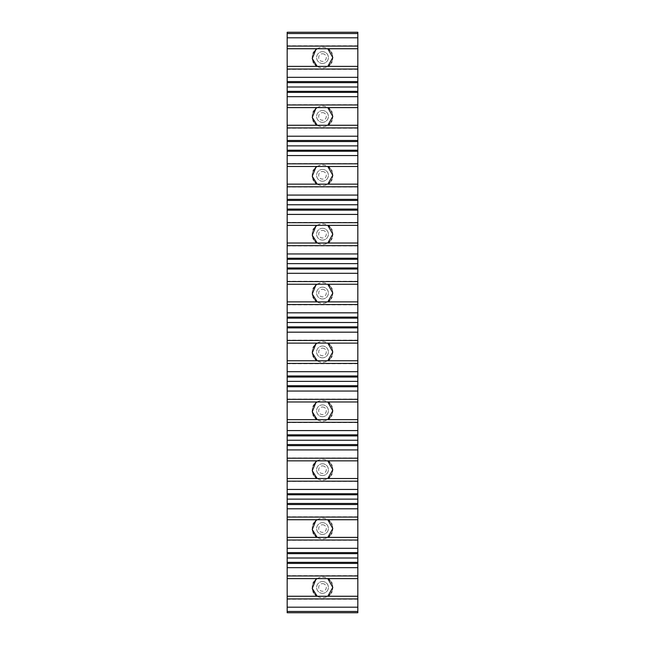 <?xml version="1.0" encoding="UTF-8"?>
<svg xmlns="http://www.w3.org/2000/svg" width="645" height="645" viewBox="0 0 645 645"><rect width="100%" height="100%" fill="white"/><g stroke="black" fill="none" stroke-linecap="round" stroke-linejoin="round"><path stroke-width="0.48" stroke-dasharray="3.23 2.42" d="M357.822 66.395L357.822 69.338L357.822 66.395M357.822 48.738L357.822 45.795L357.822 48.738M287.178 66.395L287.178 69.338L287.178 66.395M287.178 48.738L287.178 45.795L287.178 48.738M327.821 66.395L317.179 66.395A10.304 10.304 0 0 0 327.805 66.395M357.822 125.275L357.822 128.218L357.822 125.275M357.822 107.61L357.822 104.667L357.822 107.61M287.178 125.275L287.178 128.218L287.178 125.275M287.178 107.61L287.178 104.667L287.178 107.61M327.821 125.275L317.179 125.275A10.304 10.304 0 0 0 327.805 125.275M357.822 184.148L357.822 187.09L357.822 184.148M357.822 166.483L357.822 163.54L357.822 166.483M287.178 184.148L287.178 187.09L287.178 184.148M287.178 166.483L287.178 163.54L287.178 166.483M327.821 184.148L317.179 184.148A10.304 10.304 0 0 0 327.805 184.148M357.822 243.02L357.822 245.963L357.822 243.02M357.822 225.355L357.822 222.412L357.822 225.355M287.178 243.02L287.178 245.963L287.178 243.02M287.178 225.355L287.178 222.412L287.178 225.355M327.821 243.02L317.179 243.02A10.304 10.304 0 0 0 327.805 243.02M357.822 301.892L357.822 304.835L357.822 301.892M357.822 284.235L357.822 281.284L357.822 284.235M287.178 301.892L287.178 304.835L287.178 301.892M287.178 284.235L287.178 281.284L287.178 284.235M327.821 301.892L317.179 301.892A10.304 10.304 0 0 0 327.805 301.892M357.822 360.765L357.822 363.716L357.822 360.765M357.822 343.108L357.822 340.165L357.822 343.108M287.178 360.765L287.178 363.716L287.178 360.765M287.178 343.108L287.178 340.165L287.178 343.108M327.821 360.765L317.179 360.765A10.304 10.304 0 0 0 327.805 360.765M357.822 419.645L357.822 422.588L357.822 419.645M357.822 401.98L357.822 399.037L357.822 401.98M287.178 419.645L287.178 422.588L287.178 419.645M287.178 401.98L287.178 399.037L287.178 401.98M327.821 419.645L317.179 419.645A10.304 10.304 0 0 0 327.805 419.645M357.822 478.517L357.822 481.46L357.822 478.517M357.822 460.853L357.822 457.91L357.822 460.853M287.178 478.517L287.178 481.46L287.178 478.517M287.178 460.853L287.178 457.91L287.178 460.853M327.821 478.517L317.179 478.517A10.304 10.304 0 0 0 327.805 478.517M357.822 537.39L357.822 540.333L357.822 537.39M357.822 519.725L357.822 516.782L357.822 519.725M287.178 537.39L287.178 540.333L287.178 537.39M287.178 519.725L287.178 516.782L287.178 519.725M327.821 537.39L317.179 537.39A10.304 10.304 0 0 0 327.805 537.39M357.822 596.262L357.822 599.205L357.822 596.262M357.822 578.605L357.822 575.663L357.822 578.605M287.178 596.262L287.178 599.205L287.178 596.262M287.178 578.605L287.178 575.663L287.178 578.605M327.821 596.262L317.179 596.262A10.304 10.304 0 0 0 327.805 596.262M322.5 63.452A5.886 5.886 0 0 0 328.386 57.566A5.886 5.886 0 0 0 322.5 51.681A5.886 5.886 0 0 0 316.614 57.566A5.886 5.886 0 0 0 322.5 63.452M322.5 122.324A5.886 5.886 0 0 0 328.386 116.439A5.886 5.886 0 0 0 322.5 110.553A5.886 5.886 0 0 0 316.614 116.439A5.886 5.886 0 0 0 322.5 122.324M322.5 181.205A5.886 5.886 0 0 0 328.386 175.311A5.886 5.886 0 0 0 322.5 169.425A5.886 5.886 0 0 0 316.614 175.311A5.886 5.886 0 0 0 322.5 181.205M322.5 240.077A5.886 5.886 0 0 0 328.386 234.191A5.886 5.886 0 0 0 322.5 228.298A5.886 5.886 0 0 0 316.614 234.191A5.886 5.886 0 0 0 322.5 240.077M322.5 298.949A5.886 5.886 0 0 0 328.386 293.064A5.886 5.886 0 0 0 322.5 287.178A5.886 5.886 0 0 0 316.614 293.064A5.886 5.886 0 0 0 322.5 298.949M322.5 357.822A5.886 5.886 0 0 0 328.386 351.936A5.886 5.886 0 0 0 322.5 346.051A5.886 5.886 0 0 0 316.614 351.936A5.886 5.886 0 0 0 322.5 357.822M322.5 416.702A5.886 5.886 0 0 0 328.386 410.809A5.886 5.886 0 0 0 322.5 404.923A5.886 5.886 0 0 0 316.614 410.809A5.886 5.886 0 0 0 322.5 416.702M322.5 475.575A5.886 5.886 0 0 0 328.386 469.689A5.886 5.886 0 0 0 322.5 463.795A5.886 5.886 0 0 0 316.614 469.689A5.886 5.886 0 0 0 322.5 475.575M322.5 534.447A5.886 5.886 0 0 0 328.386 528.561A5.886 5.886 0 0 0 322.5 522.676A5.886 5.886 0 0 0 316.614 528.561A5.886 5.886 0 0 0 322.5 534.447M322.5 593.319A5.886 5.886 0 0 0 328.386 587.434A5.886 5.886 0 0 0 322.5 581.548A5.886 5.886 0 0 0 316.614 587.434A5.886 5.886 0 0 0 322.5 593.319M287.178 612.75L287.178 32.25M357.822 612.75L357.822 32.25M317.195 578.605A10.304 10.304 0 0 1 327.805 578.605M329.668 580.032A10.304 10.304 0 0 1 331.474 582.371M331.917 583.257A10.304 10.304 0 0 1 332.804 587.216M332.804 587.418A10.304 10.304 0 0 1 331.925 591.594M331.224 592.908A10.304 10.304 0 0 1 329.676 594.827M315.332 594.835A10.304 10.304 0 0 1 313.623 592.658M313.083 591.61A10.304 10.304 0 0 1 312.204 587.7M312.196 587.458A10.304 10.304 0 0 1 313.075 583.274M313.881 581.782A10.304 10.304 0 0 1 315.316 580.049M317.195 519.725A10.304 10.304 0 0 1 327.805 519.725M329.668 521.16A10.304 10.304 0 0 1 331.474 523.498M331.917 524.385A10.304 10.304 0 0 1 332.804 528.344M332.804 528.545A10.304 10.304 0 0 1 331.925 532.722M331.224 534.036A10.304 10.304 0 0 1 329.676 535.955M315.332 535.955A10.304 10.304 0 0 1 313.623 533.786M313.083 532.738A10.304 10.304 0 0 1 312.204 528.827M312.196 528.577A10.304 10.304 0 0 1 313.075 524.401M313.881 522.91A10.304 10.304 0 0 1 315.316 521.176M317.195 460.853A10.304 10.304 0 0 1 327.805 460.853M329.668 462.28A10.304 10.304 0 0 1 331.474 464.626M331.917 465.505A10.304 10.304 0 0 1 332.804 469.471M332.804 469.673A10.304 10.304 0 0 1 331.925 473.849M331.224 475.163A10.304 10.304 0 0 1 329.676 477.074M315.332 477.082A10.304 10.304 0 0 1 313.623 474.913M313.083 473.865A10.304 10.304 0 0 1 312.204 469.955M312.196 469.705A10.304 10.304 0 0 1 313.075 465.529M313.881 464.037A10.304 10.304 0 0 1 315.316 462.296M317.195 401.98A10.304 10.304 0 0 1 327.805 401.98M329.668 403.407A10.304 10.304 0 0 1 331.474 405.753M331.917 406.632A10.304 10.304 0 0 1 332.804 410.599M332.804 410.792A10.304 10.304 0 0 1 331.925 414.969M331.224 416.283A10.304 10.304 0 0 1 329.676 418.202M315.332 418.21A10.304 10.304 0 0 1 313.623 416.033M313.083 414.993A10.304 10.304 0 0 1 312.204 411.083M312.196 410.833A10.304 10.304 0 0 1 313.075 406.656M313.881 405.165A10.304 10.304 0 0 1 315.316 403.423M317.195 343.108A10.304 10.304 0 0 1 327.805 343.108M329.668 344.535A10.304 10.304 0 0 1 331.474 346.881M331.917 347.76A10.304 10.304 0 0 1 332.804 351.719M332.804 351.92A10.304 10.304 0 0 1 331.925 356.096M331.224 357.411A10.304 10.304 0 0 1 329.676 359.329M315.332 359.338A10.304 10.304 0 0 1 313.623 357.161M313.083 356.113A10.304 10.304 0 0 1 312.204 352.202M312.196 351.96A10.304 10.304 0 0 1 313.075 347.784M313.881 346.284A10.304 10.304 0 0 1 315.316 344.551M317.195 284.235A10.304 10.304 0 0 1 327.805 284.235M329.668 285.662A10.304 10.304 0 0 1 331.474 288.001M331.917 288.887A10.304 10.304 0 0 1 332.804 292.846M332.804 293.048A10.304 10.304 0 0 1 331.925 297.224M331.224 298.538A10.304 10.304 0 0 1 329.676 300.457M315.332 300.465A10.304 10.304 0 0 1 313.623 298.288M313.083 297.24A10.304 10.304 0 0 1 312.204 293.33M312.196 293.08A10.304 10.304 0 0 1 313.075 288.904M313.881 287.412A10.304 10.304 0 0 1 315.316 285.679M317.195 225.355A10.304 10.304 0 0 1 327.805 225.355M329.668 226.782A10.304 10.304 0 0 1 331.474 229.128M331.917 230.007A10.304 10.304 0 0 1 332.804 233.974M332.804 234.175A10.304 10.304 0 0 1 331.925 238.352M331.224 239.666A10.304 10.304 0 0 1 329.676 241.577M315.332 241.585A10.304 10.304 0 0 1 313.623 239.416M313.083 238.368A10.304 10.304 0 0 1 312.204 234.458M312.196 234.208A10.304 10.304 0 0 1 313.075 230.031M313.881 228.54A10.304 10.304 0 0 1 315.316 226.798M317.195 166.483A10.304 10.304 0 0 1 327.805 166.483M329.668 167.91A10.304 10.304 0 0 1 331.474 170.256M331.917 171.135A10.304 10.304 0 0 1 332.804 175.101M332.804 175.303A10.304 10.304 0 0 1 331.925 179.471M331.224 180.794A10.304 10.304 0 0 1 329.676 182.704M315.332 182.712A10.304 10.304 0 0 1 313.623 180.535M313.083 179.495A10.304 10.304 0 0 1 312.204 175.585M312.196 175.335A10.304 10.304 0 0 1 313.075 171.159M313.881 169.667A10.304 10.304 0 0 1 315.316 167.926M317.195 107.61A10.304 10.304 0 0 1 327.805 107.61M329.668 109.037A10.304 10.304 0 0 1 331.474 111.383M331.917 112.262A10.304 10.304 0 0 1 332.804 116.221M332.804 116.423A10.304 10.304 0 0 1 331.925 120.599M331.224 121.913A10.304 10.304 0 0 1 329.676 123.832M315.332 123.84A10.304 10.304 0 0 1 313.623 121.663M313.083 120.615A10.304 10.304 0 0 1 312.204 116.705M312.196 116.463A10.304 10.304 0 0 1 313.075 112.286M313.881 110.787A10.304 10.304 0 0 1 315.316 109.053M317.195 48.738A10.304 10.304 0 0 1 327.805 48.738M329.668 50.165A10.304 10.304 0 0 1 331.474 52.503M331.917 53.39A10.304 10.304 0 0 1 332.804 57.349M332.804 57.55A10.304 10.304 0 0 1 331.925 61.727M331.224 63.041A10.304 10.304 0 0 1 329.676 64.96M315.332 64.968A10.304 10.304 0 0 1 313.623 62.791M313.083 61.743A10.304 10.304 0 0 1 312.204 57.832M312.196 57.582A10.304 10.304 0 0 1 313.075 53.406M313.881 51.914A10.304 10.304 0 0 1 315.316 50.181M322.5 581.548A5.886 5.886 0 0 1 327.596 590.377A5.886 5.886 0 0 1 317.405 590.377A5.886 5.886 0 0 1 322.5 581.548M322.5 583.628A3.805 3.805 0 0 1 325.798 589.337A3.805 3.805 0 0 1 319.202 589.337A3.805 3.805 0 0 1 322.5 583.628M322.5 522.676A5.886 5.886 0 0 1 327.596 531.504A5.886 5.886 0 0 1 317.405 531.504A5.886 5.886 0 0 1 322.5 522.676M322.5 524.756A3.805 3.805 0 0 1 325.798 530.464A3.805 3.805 0 0 1 319.202 530.464A3.805 3.805 0 0 1 322.5 524.756M322.5 463.795A5.886 5.886 0 0 1 327.596 472.632A5.886 5.886 0 0 1 317.405 472.632A5.886 5.886 0 0 1 322.5 463.795M322.5 465.884A3.805 3.805 0 0 1 325.798 471.592A3.805 3.805 0 0 1 319.202 471.592A3.805 3.805 0 0 1 322.5 465.884M322.5 404.923A5.886 5.886 0 0 1 327.596 413.751A5.886 5.886 0 0 1 317.405 413.751A5.886 5.886 0 0 1 322.5 404.923M322.5 407.003A3.805 3.805 0 0 1 325.798 412.711A3.805 3.805 0 0 1 319.202 412.711A3.805 3.805 0 0 1 322.5 407.003M322.5 346.051A5.886 5.886 0 0 1 327.596 354.879A5.886 5.886 0 0 1 317.405 354.879A5.886 5.886 0 0 1 322.5 346.051M322.5 348.131A3.805 3.805 0 0 1 325.798 353.839A3.805 3.805 0 0 1 319.202 353.839A3.805 3.805 0 0 1 322.5 348.131M322.5 287.178A5.886 5.886 0 0 1 327.596 296.007A5.886 5.886 0 0 1 317.405 296.007A5.886 5.886 0 0 1 322.5 287.178M322.5 289.258A3.805 3.805 0 0 1 325.798 294.967A3.805 3.805 0 0 1 319.202 294.967A3.805 3.805 0 0 1 322.5 289.258M322.5 228.298A5.886 5.886 0 0 1 327.596 237.134A5.886 5.886 0 0 1 317.405 237.134A5.886 5.886 0 0 1 322.5 228.298M322.5 230.386A3.805 3.805 0 0 1 325.798 236.094A3.805 3.805 0 0 1 319.202 236.094A3.805 3.805 0 0 1 322.5 230.386M322.5 169.425A5.886 5.886 0 0 1 327.596 178.262A5.886 5.886 0 0 1 317.405 178.262A5.886 5.886 0 0 1 322.5 169.425M322.5 171.506A3.805 3.805 0 0 1 325.798 177.214A3.805 3.805 0 0 1 319.202 177.214A3.805 3.805 0 0 1 322.5 171.506M322.5 110.553A5.886 5.886 0 0 1 327.596 119.381A5.886 5.886 0 0 1 317.405 119.381A5.886 5.886 0 0 1 322.5 110.553M322.5 112.633A3.805 3.805 0 0 1 325.798 118.341A3.805 3.805 0 0 1 319.202 118.341A3.805 3.805 0 0 1 322.5 112.633M322.5 51.681A5.886 5.886 0 0 1 327.596 60.509A5.886 5.886 0 0 1 317.405 60.509A5.886 5.886 0 0 1 322.5 51.681M322.5 53.761A3.805 3.805 0 0 1 325.798 59.469A3.805 3.805 0 0 1 319.202 59.469A3.805 3.805 0 0 1 322.5 53.761M357.822 45.795L287.178 45.795M357.822 69.338L287.178 69.338M357.822 104.667L287.178 104.667M357.822 128.218L287.178 128.218M357.822 163.54L287.178 163.54M357.822 187.09L287.178 187.09M357.822 222.412L287.178 222.412M357.822 245.963L287.178 245.963M357.822 281.284L287.178 281.284M357.822 304.835L287.178 304.835M357.822 340.165L287.178 340.165M357.822 363.716L287.178 363.716M357.822 399.037L287.178 399.037M357.822 422.588L287.178 422.588M357.822 457.91L287.178 457.91M357.822 481.46L287.178 481.46M357.822 516.782L287.178 516.782M357.822 540.333L287.178 540.333M357.822 575.663L287.178 575.663M357.822 599.205L287.178 599.205"/><path stroke-width="0.97" d="M287.178 66.395L357.822 66.395L357.822 48.738L287.178 48.738L287.178 107.61L357.822 107.61L357.822 125.275L287.178 125.275L287.178 107.61M329.668 50.165A10.304 10.304 0 0 0 327.805 48.738L332.804 57.558L327.821 66.395A10.304 10.304 0 0 0 329.676 64.96M315.332 64.968A10.304 10.304 0 0 0 317.195 66.395L312.244 58.55L315.816 49.721M329.668 109.037A10.304 10.304 0 0 0 327.805 107.61L332.804 116.431L327.821 125.275A10.304 10.304 0 0 0 329.676 123.832M315.332 123.84A10.304 10.304 0 0 0 317.195 125.275L312.244 117.422L315.816 108.594M287.178 184.148L357.822 184.148L357.822 166.483L287.178 166.483L287.178 225.355L357.822 225.355L357.822 243.02L287.178 243.02L287.178 225.355M329.668 167.91A10.304 10.304 0 0 0 327.805 166.483L332.804 175.311L327.821 184.148A10.304 10.304 0 0 0 329.676 182.704M315.332 182.712A10.304 10.304 0 0 0 317.195 184.148L312.244 176.303L315.816 167.466M329.668 226.782A10.304 10.304 0 0 0 327.805 225.355L332.804 234.183L327.821 243.02A10.304 10.304 0 0 0 329.676 241.577M315.332 241.585A10.304 10.304 0 0 0 317.195 243.02L312.244 235.175L315.816 226.347M287.178 301.892L357.822 301.892L357.822 284.235L287.178 284.235L287.178 343.108L357.822 343.108L357.822 360.765L287.178 360.765L287.178 343.108M329.668 285.662A10.304 10.304 0 0 0 327.805 284.235L332.804 293.056L327.821 301.892A10.304 10.304 0 0 0 329.676 300.457M315.332 300.465A10.304 10.304 0 0 0 317.195 301.892L312.244 294.047L315.816 285.219M329.668 344.535A10.304 10.304 0 0 0 327.805 343.108L332.804 351.928L327.821 360.765A10.304 10.304 0 0 0 329.676 359.329M315.332 359.338A10.304 10.304 0 0 0 317.195 360.765L312.244 352.92L315.816 344.091M287.178 419.645L357.822 419.645L357.822 401.98L287.178 401.98L287.178 460.853L357.822 460.853L357.822 478.517L287.178 478.517L287.178 460.853M329.668 403.407A10.304 10.304 0 0 0 327.805 401.98L332.804 410.8L327.821 419.645A10.304 10.304 0 0 0 329.676 418.202M315.332 418.21A10.304 10.304 0 0 0 317.195 419.645L312.244 411.8L315.816 402.964M329.668 462.28A10.304 10.304 0 0 0 327.805 460.853L332.804 469.681L327.821 478.517A10.304 10.304 0 0 0 329.676 477.074M315.332 477.082A10.304 10.304 0 0 0 317.195 478.517L312.244 470.673L315.816 461.844M287.178 537.39L357.822 537.39L357.822 519.725L287.178 519.725L287.178 578.605L357.822 578.605L357.822 596.262L287.178 596.262L287.178 578.605M329.668 521.16A10.304 10.304 0 0 0 327.805 519.725L332.804 528.553L327.821 537.39A10.304 10.304 0 0 0 329.676 535.955M315.332 535.955A10.304 10.304 0 0 0 317.195 537.39L312.244 529.545L315.816 520.717M329.668 580.032A10.304 10.304 0 0 0 327.805 578.605L332.804 587.426L327.821 596.262A10.304 10.304 0 0 0 329.676 594.827M315.332 594.835A10.304 10.304 0 0 0 317.195 596.262L312.244 588.417L315.816 579.589M287.178 611.468L287.178 612.75L357.822 612.75L357.822 611.468L287.178 611.468L287.178 596.262M287.178 33.532L357.822 33.532L357.822 32.25L287.178 32.25L287.178 48.738M357.822 33.532L357.822 37.805L287.178 37.805M357.822 37.805L357.822 46.085L287.178 46.085M357.822 46.085L357.822 48.738M357.822 66.395L357.822 69.039L287.178 69.039M357.822 69.039L357.822 77.327L287.178 77.327M357.822 77.327L357.822 81.601L287.178 81.601M357.822 81.601L357.822 82.657L287.178 82.657M357.822 82.657L357.822 87.002L287.178 87.002M357.822 87.002L357.822 91.348L287.178 91.348M357.822 91.348L357.822 92.404L287.178 92.404M357.822 92.404L357.822 96.677L287.178 96.677M357.822 96.677L357.822 104.966L287.178 104.966M357.822 104.966L357.822 107.61M287.178 125.275L287.178 166.483M357.822 125.275L357.822 127.92L287.178 127.92M357.822 127.92L357.822 136.208L287.178 136.208M357.822 136.208L357.822 140.473L287.178 140.473M357.822 140.473L357.822 141.537L287.178 141.537M357.822 141.537L357.822 145.875L287.178 145.875M357.822 145.875L357.822 150.22L287.178 150.22M357.822 150.22L357.822 151.277L287.178 151.277M357.822 151.277L357.822 155.55L287.178 155.55M357.822 155.55L357.822 163.838L287.178 163.838M357.822 163.838L357.822 166.483M357.822 184.148L357.822 186.792L287.178 186.792M357.822 186.792L357.822 195.08L287.178 195.08M357.822 195.08L357.822 199.345L287.178 199.345M357.822 199.345L357.822 200.41L287.178 200.41M357.822 200.41L357.822 204.755L287.178 204.755M357.822 204.755L357.822 209.093L287.178 209.093M357.822 209.093L357.822 210.157L287.178 210.157M357.822 210.157L357.822 214.422L287.178 214.422M357.822 214.422L357.822 222.71L287.178 222.71M357.822 222.71L357.822 225.355M287.178 243.02L287.178 284.235M357.822 243.02L357.822 245.664L287.178 245.664M357.822 245.664L357.822 253.953L287.178 253.953M357.822 253.953L357.822 258.226L287.178 258.226M357.822 258.226L357.822 259.282L287.178 259.282M357.822 259.282L357.822 263.628L287.178 263.628M357.822 263.628L357.822 267.965L287.178 267.965M357.822 267.965L357.822 269.029L287.178 269.029M357.822 269.029L357.822 273.303L287.178 273.303M357.822 273.303L357.822 281.583L287.178 281.583M357.822 281.583L357.822 284.235M357.822 301.892L357.822 304.537L287.178 304.537M357.822 304.537L357.822 312.825L287.178 312.825M357.822 312.825L357.822 317.098L287.178 317.098M357.822 317.098L357.822 318.154L287.178 318.154M357.822 318.154L357.822 322.5L287.178 322.5M357.822 322.5L357.822 326.846L287.178 326.846M357.822 326.846L357.822 327.902L287.178 327.902M357.822 327.902L357.822 332.175L287.178 332.175M357.822 332.175L357.822 340.463L287.178 340.463M357.822 340.463L357.822 343.108M287.178 360.765L287.178 401.98M357.822 360.765L357.822 363.417L287.178 363.417M357.822 363.417L357.822 371.697L287.178 371.697M357.822 371.697L357.822 375.971L287.178 375.971M357.822 375.971L357.822 377.035L287.178 377.035M357.822 377.035L357.822 381.372L287.178 381.372M357.822 381.372L357.822 385.718L287.178 385.718M357.822 385.718L357.822 386.774L287.178 386.774M357.822 386.774L357.822 391.047L287.178 391.047M357.822 391.047L357.822 399.336L287.178 399.336M357.822 399.336L357.822 401.98M357.822 419.645L357.822 422.29L287.178 422.29M357.822 422.29L357.822 430.578L287.178 430.578M357.822 430.578L357.822 434.843L287.178 434.843M357.822 434.843L357.822 435.907L287.178 435.907M357.822 435.907L357.822 440.245L287.178 440.245M357.822 440.245L357.822 444.59L287.178 444.59M357.822 444.59L357.822 445.655L287.178 445.655M357.822 445.655L357.822 449.92L287.178 449.92M357.822 449.92L357.822 458.208L287.178 458.208M357.822 458.208L357.822 460.853M287.178 478.517L287.178 519.725M357.822 478.517L357.822 481.162L287.178 481.162M357.822 481.162L357.822 489.45L287.178 489.45M357.822 489.45L357.822 493.723L287.178 493.723M357.822 493.723L357.822 494.779L287.178 494.779M357.822 494.779L357.822 499.125L287.178 499.125M357.822 499.125L357.822 503.463L287.178 503.463M357.822 503.463L357.822 504.527L287.178 504.527M357.822 504.527L357.822 508.792L287.178 508.792M357.822 508.792L357.822 517.08L287.178 517.08M357.822 517.08L357.822 519.725M357.822 537.39L357.822 540.034L287.178 540.034M357.822 540.034L357.822 548.323L287.178 548.323M357.822 548.323L357.822 552.596L287.178 552.596M357.822 552.596L357.822 553.652L287.178 553.652M357.822 553.652L357.822 557.998L287.178 557.998M357.822 557.998L357.822 562.343L287.178 562.343M357.822 562.343L357.822 563.399L287.178 563.399M357.822 563.399L357.822 567.673L287.178 567.673M357.822 567.673L357.822 575.961L287.178 575.961M357.822 575.961L357.822 578.605M357.822 596.262L357.822 598.915L287.178 598.915M357.822 598.915L357.822 607.195L287.178 607.195M357.822 607.195L357.822 611.468M331.474 582.371A10.304 10.304 0 0 1 331.917 583.257M331.925 591.594A10.304 10.304 0 0 1 331.224 592.908M313.623 592.658A10.304 10.304 0 0 1 313.083 591.61M313.075 583.274A10.304 10.304 0 0 1 313.881 581.782M315.316 580.049A10.304 10.304 0 0 1 317.195 578.605M331.474 523.498A10.304 10.304 0 0 1 331.917 524.385M331.925 532.722A10.304 10.304 0 0 1 331.224 534.036M313.623 533.786A10.304 10.304 0 0 1 313.083 532.738M313.075 524.401A10.304 10.304 0 0 1 313.881 522.91M315.316 521.176A10.304 10.304 0 0 1 317.195 519.725M331.474 464.626A10.304 10.304 0 0 1 331.917 465.505M331.925 473.849A10.304 10.304 0 0 1 331.224 475.163M313.623 474.913A10.304 10.304 0 0 1 313.083 473.865M313.075 465.529A10.304 10.304 0 0 1 313.881 464.037M315.316 462.296A10.304 10.304 0 0 1 317.195 460.853M331.474 405.753A10.304 10.304 0 0 1 331.917 406.632M331.925 414.969A10.304 10.304 0 0 1 331.224 416.283M313.623 416.033A10.304 10.304 0 0 1 313.083 414.993M313.075 406.656A10.304 10.304 0 0 1 313.881 405.165M315.316 403.423A10.304 10.304 0 0 1 317.195 401.98M331.474 346.881A10.304 10.304 0 0 1 331.917 347.76M331.925 356.096A10.304 10.304 0 0 1 331.224 357.411M313.623 357.161A10.304 10.304 0 0 1 313.083 356.113M313.075 347.784A10.304 10.304 0 0 1 313.881 346.284M315.316 344.551A10.304 10.304 0 0 1 317.195 343.108M331.474 288.001A10.304 10.304 0 0 1 331.917 288.887M331.925 297.224A10.304 10.304 0 0 1 331.224 298.538M313.623 298.288A10.304 10.304 0 0 1 313.083 297.24M313.075 288.904A10.304 10.304 0 0 1 313.881 287.412M315.316 285.679A10.304 10.304 0 0 1 317.195 284.235M331.474 229.128A10.304 10.304 0 0 1 331.917 230.007M331.925 238.352A10.304 10.304 0 0 1 331.224 239.666M313.623 239.416A10.304 10.304 0 0 1 313.083 238.368M313.075 230.031A10.304 10.304 0 0 1 313.881 228.54M315.316 226.798A10.304 10.304 0 0 1 317.195 225.355M331.474 170.256A10.304 10.304 0 0 1 331.917 171.135M331.925 179.471A10.304 10.304 0 0 1 331.224 180.794M313.623 180.535A10.304 10.304 0 0 1 313.083 179.495M313.075 171.159A10.304 10.304 0 0 1 313.881 169.667M315.316 167.926A10.304 10.304 0 0 1 317.195 166.483M331.474 111.383A10.304 10.304 0 0 1 331.917 112.262M331.925 120.599A10.304 10.304 0 0 1 331.224 121.913M313.623 121.663A10.304 10.304 0 0 1 313.083 120.615M313.075 112.286A10.304 10.304 0 0 1 313.881 110.787M315.316 109.053A10.304 10.304 0 0 1 317.195 107.61M331.474 52.503A10.304 10.304 0 0 1 331.917 53.39M331.925 61.727A10.304 10.304 0 0 1 331.224 63.041M313.623 62.791A10.304 10.304 0 0 1 313.083 61.743M313.075 53.406A10.304 10.304 0 0 1 313.881 51.914M315.316 50.181A10.304 10.304 0 0 1 317.195 48.738"/></g></svg>

